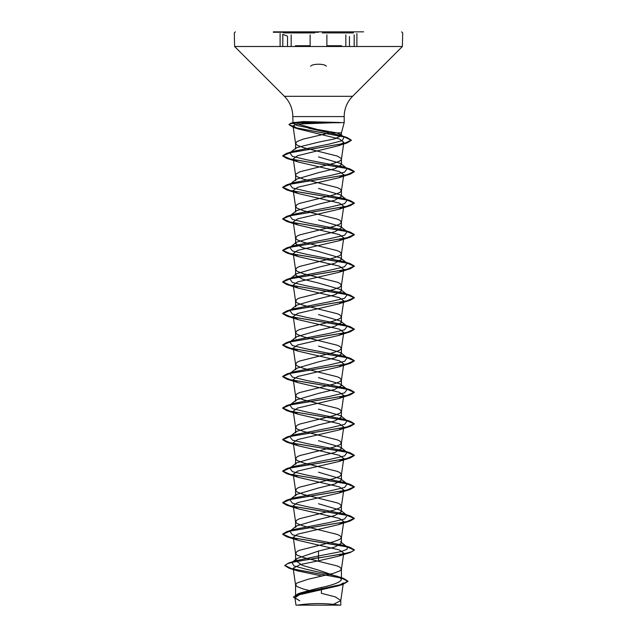 <?xml version="1.0" encoding="UTF-8"?>
<svg xmlns="http://www.w3.org/2000/svg" width="637" height="637" viewBox="0 0 637 637"><rect width="100%" height="100%" fill="white"/><g stroke="black" fill="none" stroke-linecap="round" stroke-linejoin="round"><path stroke-width="0.96" d="M310.625 66.184C311.748 64.942 314.367 64.297 318.5 64.226C322.633 64.289 325.268 64.942 326.391 66.176M318.5 32.28L273.353 32.28L318.5 32.28M273.353 31.85L363.647 31.85M339.712 605.15A143.325 143.325 0 0 0 297.288 605.15L339.449 605.15M316.772 129.399L297.455 125.608L292.996 123.291L293.434 122.615L303.69 121.579L340.11 122.487L297.598 124.04L329.759 132.886L341.432 132.886L344.187 122.615L340.11 122.615L344.187 122.615L344.187 116.579L292.813 116.579L344.187 116.579C344.298 108.704 347.101 101.952 352.579 96.306L318.5 96.306L352.579 96.306L402.385 46.501L341.52 46.501M340.238 122.75L301.739 122.75L303.865 123.737M312.918 591.439L303.292 589.026L297.057 586.605L295.568 584.782L297.057 582.966L307.846 579.328L333.708 573.26L339.943 570.84L341.432 569.016L339.943 567.201L337.371 565.99L303.292 557.494L297.057 555.074L295.576 553.418L297.057 551.435L299.629 550.225L333.708 541.729L339.943 539.308L341.424 537.652L339.943 535.669L337.371 534.459L303.292 525.963L297.057 523.542L295.576 521.886L297.057 519.903L299.629 518.693L333.708 510.197L339.943 507.777L341.424 506.12L339.943 504.138L337.371 502.927L303.292 494.431L297.057 492.011L295.576 490.355L297.057 488.372L299.629 487.162L333.708 478.666L339.943 476.245L341.424 474.589L339.943 472.606L337.371 471.396L303.292 462.9L297.057 460.479L295.576 458.823L297.057 456.84L299.629 455.63L333.708 447.134L339.943 444.714L341.424 443.057L339.943 441.075L337.371 439.864L303.292 431.376L297.057 428.948L295.576 427.292L297.057 425.309L299.629 424.099L333.708 415.611L339.943 413.182L341.424 411.526L339.943 409.543L337.371 408.333L303.292 399.845L297.057 397.416L295.576 395.76L297.057 393.777L299.629 392.567L333.708 384.079L339.943 381.651L341.424 379.994L339.943 378.012L337.371 376.801L303.292 368.313L297.057 365.885L295.576 364.229L297.057 362.246L299.629 361.036L333.708 352.548L339.943 350.119L341.424 348.463L339.943 346.48L337.371 345.27L303.292 336.782L297.057 334.353L295.576 332.697L297.057 330.714L299.629 329.504L333.708 321.016L339.943 318.588L341.424 316.931L339.943 314.949L337.371 313.738L303.292 305.25L297.057 302.822L295.576 301.166L297.057 299.183L299.629 297.973L333.708 289.485L339.943 287.056L341.424 285.4L339.943 283.417L337.371 282.207L303.292 273.719L297.057 271.29L295.576 269.634L297.057 267.651L299.629 266.441L333.708 257.953L339.943 255.525L341.424 253.868L339.943 251.886L337.371 250.675L303.292 242.187L297.057 239.759L295.576 238.103L297.057 236.12L299.629 234.91L333.708 226.422L339.943 223.993L341.424 222.337L339.943 220.354L337.371 219.144L303.292 210.656L297.057 208.227L295.576 206.571L297.057 204.588L299.629 203.378L333.708 194.89L339.943 192.462L341.424 190.805L339.943 188.823L337.371 187.612L303.292 179.124L297.057 176.696L295.735 175.486L295.735 174.267L299.629 171.847L333.708 163.359L339.943 160.93L341.265 159.72L341.265 158.502L337.371 156.081L303.292 147.593L297.057 145.164L295.568 143.341L295.568 149.018L296.476 147.673L318.5 142.155L334.72 138.866L341.432 135.57L340.811 134.59L336.893 132.886L318.5 129.653M336.893 132.886L341.432 132.886L341.432 135.57M295.568 584.782L295.568 596.558L301.261 592.681L318.5 588.102C332.403 585.284 340.047 582.465 341.432 579.638L340.166 577.624L318.5 570.107L302.288 565.345L295.568 560.576L296.842 558.553L318.5 551.045L334.72 547.103L341.432 543.162L340.532 541.769M295.568 521.719L295.568 527.396L296.468 525.995L318.5 519.513L334.72 515.572L341.432 511.63L340.54 510.237L318.5 503.748M295.568 490.187L295.568 495.865L296.468 494.471L318.5 487.982L334.712 484.04L341.432 480.099L340.532 478.698L318.5 472.216M295.568 458.656L295.568 464.333L296.46 462.94L318.5 456.45L334.712 452.509L341.432 448.567L340.532 447.166L318.5 440.685M295.568 427.124L295.568 432.802L296.468 431.4L318.5 424.919L334.72 420.977L341.432 417.036L340.532 415.642L318.5 409.153M295.568 395.593L295.568 401.27L296.476 399.869L318.5 393.387L334.72 389.446L341.432 385.504L340.532 384.103L318.5 377.622M295.568 364.061L295.568 369.739L296.468 368.345L318.5 361.856L334.72 357.914L341.432 353.973L340.532 352.579L318.5 346.09M295.568 332.53L295.568 338.207L296.468 336.814L318.5 330.324L334.712 326.383L341.432 322.441L340.54 321.048L318.5 314.559M295.568 300.998L295.568 306.676L296.46 305.274L318.5 298.793L334.712 294.851L341.432 290.91L340.532 289.517L318.5 283.027L302.288 279.086L295.568 275.144L296.468 273.751L318.5 267.261L334.712 263.32L341.432 259.378L340.532 257.977L318.5 251.496L302.28 247.554L295.568 243.613L296.476 242.219L318.5 235.73L334.72 231.788L341.432 227.847L340.532 226.453L318.5 219.964M295.568 206.404L295.568 212.081L296.468 210.68L318.5 204.198L334.72 200.257L341.432 196.315L340.532 194.922L318.5 188.433M295.568 174.872L295.568 180.55L296.46 179.156L318.5 172.667L334.712 168.725L341.432 164.784L340.532 163.383L318.5 156.901M295.568 143.341L297.057 141.525L303.292 139.097L329.759 132.886M329.273 605.15L331.821 605.15L340.779 600.619L343.351 582.903L338.597 585.769L299.302 594.783L294.931 597.856L299.804 600.85L293.378 597.124L298.427 593.939L342.985 584.368L338.597 585.769M340.779 600.619L340.787 605.15L295.998 605.15L294.931 597.856M340.787 600.452L335.317 596.877L321.374 593.302L321.478 587.394M318.5 551.045L318.5 555.99L295.664 560.759L291.953 562.471L293.936 565.887L306.397 569.303L336.782 576.135L340.644 578.006L341.432 579.638L341.432 569.016M340.54 541.753L347.181 547.008L347.117 549.253L341.416 551.499L318.5 555.99L318.5 557.717L288.792 562.949L284.795 565.401L291.539 568.658L343.63 578.42L347.913 581.135L342.308 584.312L297.949 593.827L293.378 597.124M297.598 124.04L293.004 125.776L298.363 128.977L339.473 138.985L343.869 142.33L338.478 145.706L297.63 155.699L293.243 158.931L298.196 161.989L339.298 171.52L343.765 174.697L338.804 177.755L297.71 187.286L293.251 190.463L298.204 193.521L339.29 203.052L343.757 206.229L338.804 209.286L297.71 218.817L293.251 221.995L298.212 225.052L339.282 234.583L343.749 237.76L338.796 240.818L297.702 250.349L293.243 253.526L298.204 256.584L339.282 266.115L343.741 269.292L338.788 272.349L297.71 281.88L293.243 285.058L298.196 288.115L339.298 297.646L343.757 300.823L338.796 303.881L297.71 313.412L293.243 316.589L298.196 319.647L339.298 329.178L343.765 332.355L338.804 335.412L297.71 344.943L293.251 348.12L298.212 351.178L339.29 360.709L343.749 363.886L338.796 366.944L297.702 376.475L293.243 379.652L298.204 382.71L339.282 392.241L343.741 395.418L338.78 398.475L297.71 408.006L293.243 411.183L298.196 414.241L339.29 423.772L343.757 426.949L338.796 430.007L297.71 439.538L293.243 442.715L298.204 445.773L339.298 455.304L343.765 458.481L338.804 461.538L297.71 471.069L293.243 474.247L298.204 477.304L339.29 486.835L343.757 490.012L338.796 493.07L297.702 502.601L293.243 505.778L298.204 508.836L339.282 518.367L343.741 521.544L338.78 524.601L297.71 534.132L293.243 537.309L298.196 540.367L339.29 549.898L343.749 553.075L338.788 556.133L318.5 560.815L318.5 557.98L350.246 552.518L354.331 550.097L351.608 551.809L343.837 553.776L294.413 561.826L287.263 563.745L284.795 565.664L289.278 568.292L341.719 578.125L347.913 581.398L342.985 584.368M318.5 560.815L300.322 564.525L293.147 568.228L297.559 570.879L321.693 575.959M293.434 122.615L301.739 122.615M347.181 547.008L343.279 545.264L307.241 538.249L292.431 534.746L289.819 531.242L293.729 529.498L329.759 522.483L344.569 518.98L347.181 515.476L343.279 513.733L307.249 506.726L292.431 503.222L289.819 499.711L293.721 497.967L329.759 490.952L344.569 487.448L347.181 483.945L343.271 482.201L307.241 475.186L292.431 471.683L289.819 468.179L293.721 466.435L329.751 459.428L344.569 455.925L347.181 452.413L343.279 450.67L307.241 443.655L292.431 440.151L289.819 436.648L293.729 434.904L329.759 427.897L344.569 424.385L347.181 420.882L343.279 419.138L307.249 412.131L292.431 408.628L289.819 405.116L293.721 403.372L329.759 396.357L344.569 392.854L347.181 389.35L343.271 387.607L307.241 380.6L292.431 377.088L289.819 373.585L293.721 371.841L329.751 364.834L344.569 361.33L347.181 357.819L343.279 356.075L307.241 349.06L292.423 345.557L289.819 342.053L293.729 340.309L329.759 333.302L344.569 329.799L347.181 326.287L343.279 324.544L307.249 317.537L292.431 314.033L289.819 310.522L293.721 308.778L329.759 301.763L344.577 298.259L347.181 294.756L343.271 293.012L307.241 286.005L292.431 282.502L289.819 278.998L293.721 277.246L329.759 270.239L344.569 266.736L347.181 263.224L343.279 261.481L307.241 254.466L292.423 250.962L289.819 247.459L293.729 245.715L329.759 238.708L344.569 235.204L347.181 231.701L343.279 229.949L307.241 222.942L292.431 219.439L289.819 215.927L293.729 214.183L329.759 207.168L344.577 203.665L347.181 200.161L343.271 198.418L307.241 191.411L292.431 187.907L289.819 184.404L293.721 182.652L329.759 175.645L344.569 172.141L347.181 168.63L343.271 166.886L307.241 159.871L292.423 156.368L289.819 152.864L293.561 151.232L328.628 144.201L342.165 140.681L344.084 137.17L339.696 135.179L308.364 128.148M354.331 549.835L350.254 547.422L290.305 537.413L282.669 534.069L286.746 531.656L346.695 521.647L354.331 518.311L350.246 515.89L290.297 505.874L282.669 502.537L286.746 500.125L346.695 490.116L354.331 486.772L350.254 484.359L290.305 474.35L282.669 471.014L286.754 468.593L346.703 458.576L354.331 455.24L350.254 452.827L290.305 442.819L282.669 439.482L286.746 437.062L346.695 427.053L354.331 423.716L350.254 421.296L290.297 411.279L282.669 407.943L286.746 405.53L346.695 395.521L354.331 392.185L350.254 389.764L290.305 379.756L282.669 376.419L286.746 373.999L346.703 363.982L354.331 360.646L350.254 358.233L290.313 348.224L282.669 344.888L286.746 342.467L346.695 332.458L354.331 329.114L350.254 326.701L290.297 316.685L282.669 313.348L286.746 310.936L346.687 300.927L354.331 297.59L350.254 295.17L290.305 285.161L282.669 281.817L286.746 279.404L346.703 269.387L354.331 266.051L350.254 263.638L290.313 253.63L282.669 250.293L286.746 247.873L346.695 237.864L354.331 234.52L350.254 232.107L290.297 222.09L282.669 218.754L286.746 216.341L346.687 206.332L354.331 202.996L350.254 200.575L290.305 190.567L282.669 187.222L286.746 184.81L346.703 174.793L354.331 171.457L350.254 169.044L290.313 159.035L282.669 155.699L286.499 153.39L344.267 143.421L351.321 140.092L346.815 137.417L295.472 127.687L289.023 124.446L290.599 123.347L301.739 122.487L290.217 123.729L289.023 124.446M354.331 550.097L346.687 546.761L286.746 536.752L282.669 534.332L290.305 530.995L350.254 520.986L354.331 518.574L346.703 515.229L286.754 505.221L282.669 502.8L290.313 499.464L350.254 489.455L354.331 487.034L346.695 483.698L286.746 473.689L282.669 471.276L290.297 467.932L350.254 457.923L354.331 455.503L346.687 452.166L286.746 442.158L282.669 439.745L290.305 436.401L350.254 426.392L354.331 423.979L346.703 420.635L286.746 410.626L282.669 408.206L290.313 404.869L350.254 394.86L354.331 392.448L346.703 389.103L286.746 379.095L282.669 376.682L290.305 373.338L350.254 363.329L354.331 360.908L346.687 357.572L286.746 347.563L282.669 345.15L290.297 341.806L350.254 331.797L354.331 329.377L346.695 326.04L286.746 316.032L282.669 313.611L290.313 310.275L350.254 300.266L354.331 297.853L346.703 294.509L286.746 284.5L282.669 282.08L290.305 278.743L350.254 268.734L354.331 266.314L346.687 262.977L286.746 252.969L282.669 250.556L290.297 247.212L350.254 237.203L354.331 234.782L346.695 231.446L286.746 221.437L282.669 219.017L290.313 215.68L350.254 205.671L354.331 203.259L346.703 199.922L286.746 189.906L282.669 187.485L290.305 184.149L350.254 174.14L354.331 171.719L346.687 168.383L286.746 158.374L282.669 155.961L290.273 152.689L347.213 142.879L351.321 140.355L344.752 137.106L293.41 127.352L289.023 124.709M340.11 122.487L301.739 122.487L303.69 121.579M354.18 46.501L354.18 34.868L354.18 46.501M295.496 46.501L234.615 46.501L326.877 46.501L326.877 34.868M291.173 46.501L291.173 34.868M322.29 32.925L353.471 32.925M326.877 45.737L341.52 45.737M310.139 34.868L310.139 46.501L402.385 46.501L402.703 32.925L401.628 31.85M318.5 96.306L284.421 96.306L318.5 96.306M295.496 45.737L310.139 45.737M283.513 32.925L314.734 32.925M282.804 46.501L282.804 34.868L282.804 46.501M345.827 46.501L345.827 34.868M356.887 46.501L356.887 33.53M292.996 123.291L292.813 116.579C292.702 108.704 289.899 101.952 284.421 96.306L234.615 46.501L234.297 32.925L235.372 31.85M341.432 543.162L341.432 537.485M341.432 511.63L341.432 505.953M341.432 480.099L341.432 474.422M341.432 448.567L341.432 442.89M341.432 417.036L341.432 411.359M341.432 385.504L341.432 379.827M341.432 353.973L341.432 348.296M341.432 322.441L341.432 316.764M341.432 290.91L341.432 285.233M341.432 259.378L341.432 253.701M341.432 227.847L341.432 222.17M341.432 196.315L341.432 190.638M341.432 164.784L341.432 159.107M295.568 560.576L295.568 553.25M295.568 275.144L295.568 269.467M295.568 243.613L295.568 237.935M301.261 592.681L297.949 593.827M295.664 560.759L288.792 562.949M336.782 576.135L343.63 578.42M289.278 568.292L297.559 570.887M293.004 125.776L295.576 143.508M343.884 142.33L341.424 159.274M293.235 158.931L295.576 175.04M343.765 174.697L341.424 190.805M293.235 190.463L295.576 206.571M343.765 206.229L341.424 222.337M293.235 221.995L295.576 238.103M343.765 237.76L341.424 253.868M293.235 253.526L295.576 269.634M343.765 269.292L341.424 285.4M293.235 285.058L295.576 301.166M343.765 300.823L341.424 316.931M293.235 316.589L295.576 332.697M343.765 332.355L341.424 348.463M293.235 348.12L295.576 364.229M343.765 363.886L341.424 379.994M293.235 379.652L295.576 395.76M343.765 395.418L341.424 411.526M293.235 411.183L295.576 427.292M343.765 426.949L341.424 443.057M293.235 442.715L295.576 458.823M343.765 458.481L341.424 474.589M293.235 474.247L295.576 490.355M343.765 490.012L341.424 506.12M293.235 505.778L295.576 521.886M343.765 521.544L341.424 537.652M293.235 537.309L295.576 553.418M343.765 553.075L341.424 569.183M293.147 568.228L295.576 584.949M294.222 122.328L290.599 123.347M343.279 545.264L350.254 547.422M293.729 529.498L286.746 531.656M343.279 513.733L350.246 515.89M293.721 497.967L286.746 500.125M343.271 482.201L350.254 484.359M293.721 466.435L286.754 468.593M343.279 450.67L350.254 452.827M293.729 434.904L286.746 437.062M343.279 419.138L350.254 421.296M293.721 403.372L286.746 405.53M343.271 387.607L350.254 389.764M293.721 371.841L286.746 373.999M343.279 356.075L350.254 358.233M293.729 340.309L286.746 342.467M343.279 324.544L350.254 326.701M293.721 308.778L286.746 310.936M343.271 293.012L350.254 295.17M293.721 277.246L286.746 279.404M343.279 261.481L350.254 263.638M293.729 245.715L286.746 247.873M343.279 229.949L350.254 232.107M293.729 214.183L286.746 216.341M343.271 198.418L350.254 200.575M293.721 182.652L286.746 184.81M343.271 166.886L350.254 169.044M293.561 151.232L286.499 153.39M339.696 135.179L346.815 137.417M289.819 531.242L296.46 525.987M347.181 515.476L340.548 510.229M289.819 499.711L296.46 494.463M347.181 483.945L340.54 478.698M289.819 468.179L296.452 462.932M347.181 452.413L340.54 447.158M289.819 436.648L296.46 431.392M347.181 420.882L340.54 415.627M289.819 405.116L296.468 399.861M347.181 389.35L340.54 384.095M289.819 373.585L296.46 368.337M347.181 357.819L340.54 352.572M289.819 342.053L296.46 336.806M347.181 326.287L340.54 321.04M289.819 310.522L296.46 305.274M347.181 294.756L340.54 289.509M289.819 278.998L296.46 273.743M347.181 263.224L340.532 257.969M289.819 247.459L296.46 242.203M347.181 231.701L340.54 226.438M289.819 215.927L296.46 210.672M347.181 200.161L340.54 194.914M289.819 184.404L296.452 179.148M347.181 168.63L340.54 163.383M289.819 152.864L296.436 147.633M344.084 137.17L340.811 134.59M298.355 128.985L293.41 127.352M338.478 145.706L347.213 142.879M298.196 161.989L286.746 158.374M338.804 177.755L350.254 174.14M298.204 193.521L286.746 189.906M338.804 209.286L350.254 205.671M298.212 225.052L286.746 221.437M338.796 240.818L350.254 237.203M298.204 256.584L286.746 252.969M338.788 272.349L350.254 268.734M298.196 288.115L286.746 284.5M338.796 303.881L350.254 300.266M298.196 319.647L286.746 316.032M338.804 335.412L350.254 331.797M298.212 351.178L286.746 347.563M338.804 366.944L350.254 363.329M298.204 382.71L286.746 379.095M338.78 398.483L350.254 394.86M298.196 414.241L286.746 410.626M338.796 430.007L350.254 426.392M298.204 445.773L286.746 442.158M338.804 461.538L350.254 457.923M298.204 477.304L286.746 473.689M338.796 493.07L350.254 489.455M298.204 508.836L286.754 505.221M338.788 524.601L350.254 520.986M298.196 540.367L286.746 536.752M338.788 556.133L350.246 552.518M296.834 558.553L291.953 562.471M340.644 578.006L340.166 577.616M349.458 46.501L349.458 36.492M280.105 46.501L280.105 33.53M287.518 46.501L287.518 36.484M287.176 35.991L282.597 34.35"/></g></svg>

